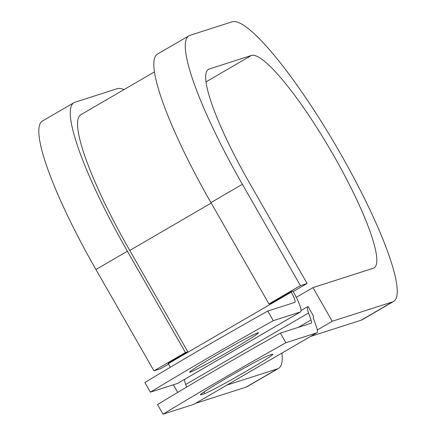 <?xml version="1.0" encoding="UTF-8"?>
<svg xmlns="http://www.w3.org/2000/svg" width="436" height="436" viewBox="0 0 436 436"><rect width="100%" height="100%" fill="white"/><g stroke="black" fill="none" stroke-linecap="round" stroke-linejoin="round"><path stroke-width="0.65" d="M227.968 377.331A39.627 1.51 150.2 0 0 200.391 394.836A39.627 1.51 150.2 0 0 201.067 394.76L204.8 393.561A39.627 1.51 150.2 0 0 242.312 373.505A39.627 1.51 150.2 0 0 272.903 354.25A39.627 1.51 150.2 0 0 272.233 354.332L268.5 355.525A39.627 1.51 150.2 0 0 227.968 377.331M217.215 354.691A39.627 1.51 -29.8 0 1 258.412 332.81A39.627 1.51 -29.8 0 1 230.835 350.321A39.627 1.51 -29.8 0 1 189.638 372.197A39.627 1.51 -29.8 0 1 217.215 354.691M273.274 320.673A173.305 6.611 150.2 0 0 150.404 392.16L144.899 382.541A173.305 6.611 -29.8 0 1 267.769 311.053L273.274 320.673L300.355 311.98A22.182 3.913 59.8 0 0 300.491 311.92A22.182 3.913 59.8 0 0 293.15 291.521L292.921 291.117L291.014 291.733L271.356 303.167L268.974 303.936L300.426 285.635L307.102 283.493L293.188 291.586M267.769 311.053L294.845 302.361A11.091 1.957 59.8 0 0 294.916 302.333A11.091 1.957 59.8 0 0 291.243 292.131L291.014 291.733M170.302 367.265A11.091 1.957 59.8 0 0 168.378 363.619L168.143 363.221L187.807 351.781L129.775 250.455L211.209 203.072M150.404 392.16L177.485 383.467A22.182 3.913 59.8 0 0 177.626 383.408L300.491 311.92M300.993 310.579L307.903 306.557A22.182 3.913 59.8 0 1 308.045 306.497L313.555 316.116A11.091 1.957 59.8 0 0 313.484 316.144A11.091 1.957 59.8 0 0 313.816 319.365L316.258 326.297A22.182 3.913 -120.2 0 1 316.928 332.733A22.182 3.913 -120.2 0 1 316.792 332.799L285.896 342.712L280.392 333.093A173.305 6.611 -29.8 0 0 157.521 404.581L163.031 414.2A173.305 6.611 -29.8 0 1 285.896 342.712M316.928 332.733L194.058 404.221A22.182 3.913 -120.2 0 1 193.922 404.286L163.031 414.2M307.903 306.557A22.182 3.913 59.8 0 0 308.574 312.999L311.015 319.931A11.091 1.957 -120.2 0 1 311.353 323.147A11.091 1.957 -120.2 0 1 311.282 323.18L280.392 333.093M184.537 379.385A22.182 3.913 59.8 0 0 185.709 384.487L186.63 387.103M154.464 71.88L80.9 114.684A147.651 26.051 59.8 0 0 129.775 250.455M123.977 89.62A161.516 28.498 59.8 0 0 117.121 88.715L74.943 102.253A161.516 28.498 59.8 0 0 73.924 102.7L42.472 121.001A161.516 28.498 59.8 0 0 95.936 269.519L153.968 370.851L185.42 352.544L187.807 351.781M73.924 102.7A161.516 28.498 59.8 0 0 127.394 251.218L185.42 352.544M392.553 301.914A161.516 28.498 59.8 0 0 393.566 301.467L362.109 319.768A161.516 28.498 59.8 0 1 361.095 320.215L392.553 301.914L332.232 321.272L312.955 287.613L373.271 268.254A122.696 21.647 59.8 0 0 374.044 267.911A122.696 21.647 59.8 0 0 332.243 153.031A122.696 21.647 59.8 0 0 251.403 55.465L209.226 69.002A122.696 21.647 59.8 0 0 208.452 69.34A122.696 21.647 59.8 0 0 249.07 182.166L307.102 283.493M168.623 364.06L160.639 368.709L153.968 370.851M393.566 301.467A161.516 28.498 59.8 0 0 338.543 150.235A161.516 28.498 59.8 0 0 232.126 21.8L189.949 35.338A161.516 28.498 59.8 0 0 188.93 35.79L157.478 54.091A161.516 28.498 59.8 0 0 210.942 202.609L268.974 303.936M188.93 35.79A161.516 28.498 59.8 0 0 242.394 184.308L300.426 285.635M195.568 403.344L246.089 387.13A161.516 28.498 59.8 0 0 247.108 386.678L278.56 368.376A161.516 28.498 59.8 0 0 281.901 353.111M246.089 387.13L277.547 368.829A161.516 28.498 59.8 0 0 278.56 368.376M277.547 368.829L227.025 385.043M173.348 384.797L177.714 392.411M312.955 287.613L296.267 297.325M317.288 329.97L332.232 321.272M361.095 320.215L310.574 336.434M200.8 394.297L201.067 394.76M193.922 404.286L316.792 332.799M177.485 383.467L300.355 311.98M298.235 327.365L311.015 319.931M185.709 384.487L308.574 312.999M168.378 363.619L291.243 292.131M203.917 392.019L204.8 393.561M95.936 269.519L127.394 251.218M210.942 202.609L242.394 184.308M209.226 69.002L207.776 69.842M251.403 55.465L206.026 81.864"/></g></svg>
